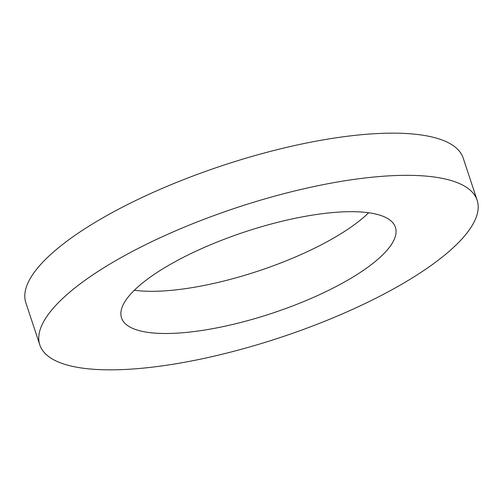 <?xml version="1.0" encoding="UTF-8"?>
<svg xmlns="http://www.w3.org/2000/svg" width="503" height="503" viewBox="0 0 503 503"><rect width="100%" height="100%" fill="white"/><g stroke="black" fill="none" stroke-linecap="round" stroke-linejoin="round"><path stroke-width="0.75" d="M448.965 251.5A230.324 68.496 -18.3 0 1 212.266 356.577A230.324 68.496 -18.3 0 1 39.8 344.907A230.324 68.496 -18.3 0 1 67.987 293.677A230.324 68.496 -18.3 0 1 304.686 188.6A230.324 68.496 -18.3 0 1 477.152 200.269A230.324 68.496 -18.3 0 1 448.965 251.5M377.772 259.385A144.242 42.893 161.7 0 0 395.421 227.299A144.242 42.893 161.7 0 0 287.414 219.987A144.242 42.893 161.7 0 0 139.18 285.798A144.242 42.893 161.7 0 0 121.525 317.883A144.242 42.893 161.7 0 0 229.538 325.19A144.242 42.893 161.7 0 0 377.772 259.385M134.345 290.244A144.242 42.893 161.7 0 0 363.82 217.202A144.242 42.893 161.7 0 0 368.655 212.756M39.8 344.907L25.848 302.731A230.324 68.496 -18.3 0 1 54.035 251.5A230.324 68.496 -18.3 0 1 290.734 146.423A230.324 68.496 -18.3 0 1 463.2 158.093L477.152 200.269"/></g></svg>

